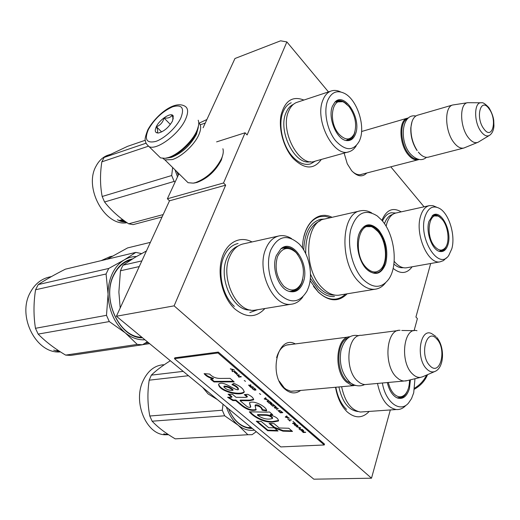 <?xml version="1.0" encoding="UTF-8"?>
<svg xmlns="http://www.w3.org/2000/svg" width="520" height="520" viewBox="0 0 520 520"><rect width="100%" height="100%" fill="white"/><g stroke="black" fill="none" stroke-linecap="round" stroke-linejoin="round"><path stroke-width="0.78" d="M430.677 263.503L415.928 317.025L417.391 318.611L414.082 330.675M390.319 409.955L371.507 478.199L174.109 305.851L225.674 185.159L223.535 182.988L245.089 132.776L247.117 134.959L286.865 41.925L328.464 91.916M390.793 166.822L424.067 206.811M332.059 217.321C317.596 209.833 302.699 224.308 302.49 248.066M310.07 280.709L318.221 292.032C328.926 301.736 338.566 302.334 347.139 293.82M344.13 153.108L347.269 163.8L351.644 170.703C357.351 176.683 362.401 177.444 366.788 172.998M295.334 343.922C277.687 334.081 267.82 375.349 285.07 389.259C290.44 393.673 295.633 394.069 300.638 390.442M369.207 411.418C362.55 418.392 355.257 418.594 347.334 412.022C341.367 406.309 337.422 398.053 335.51 387.27M412.126 266.793C406.933 273.793 400.595 274.326 393.126 268.398M381.907 220.376C386.36 209.827 392.795 206.986 401.213 211.855M264.927 308.516C256.12 317.928 246.097 318.078 234.871 308.971C223.106 298.356 217.074 275.847 221.624 259.285C226.057 242.632 239.759 235.319 252.005 241.95M321.321 159.445C313.937 169.734 304.61 169.462 293.339 158.62C283.784 148.187 278.343 129.142 281.028 115.284C284.856 100.737 292.481 95.66 303.894 100.048M286.865 41.925L280.611 40.813L234.962 58.507L203.099 127.777M245.089 132.776L216.6 141.882M223.535 182.988L167.375 198.776L178.952 173.725M167.375 198.776L169.5 200.811L225.674 185.159M174.109 305.851L116.402 316.238L169.5 200.811M371.507 478.199L313.833 479.187L116.402 316.238M352.19 171.308C355.297 174.167 358.319 175.233 361.257 174.512L362.206 174.174M289.855 344.637L289.166 344.624C283.186 345.072 279 349.421 276.614 357.663M279.201 381.108L284.297 387.933L286.37 389.493L290.739 391.216L295.288 390.923M303.81 236.958L305.208 232.232C308.575 223.438 313.573 218.238 320.209 216.632L325.286 216.353L330.467 217.685M345.527 294.079C342.478 297.083 339.014 298.766 335.134 299.143C329.251 299.585 323.492 297.05 317.85 291.531L313.502 286.351M419.133 159.458L418.34 159.731C415.025 160.511 411.651 158.853 408.213 154.758C398.976 144.144 398.431 120.315 407.245 118.216L408.421 117.942M417.826 159.172C414.843 159.425 411.86 157.762 408.87 154.167C400.153 144.112 399.308 121.635 407.426 118.853M420.466 154.401L418.327 152.1C421.753 156.234 425.113 157.917 428.402 157.144L463.756 148.05M412.009 121.674L410.807 127.731C410.501 135.96 412.503 143.468 416.819 150.254M417.762 115.154L417.268 115.297C413.654 116.727 411.554 120.737 410.976 127.328C410.657 135.805 412.724 143.54 417.17 150.527M477.555 142.454L463.905 148.012C460.7 148.759 457.405 146.991 454.012 142.708C444.912 131.599 444.087 107.003 452.621 105.008L467.812 102.687C459.387 103.012 459.647 126.809 468.332 137.599C471.776 141.993 475.046 143.533 478.127 142.227L489.015 135.642M480.981 102.791L467.812 102.687M355.882 385.502L351.111 385.015L346.398 381.992C333.157 370.721 336.141 336.434 350.012 336.759M353.906 384.807L347.146 381.335C335.498 371.378 336.349 341.334 348.16 337.935M367.627 384.345L364.825 384.599L362.668 384.189L359.99 382.954L357.428 380.952C343.954 369.337 347.315 334.087 361.439 335.316L398.041 330.558M407.231 380.607L403.845 381.05L401.726 380.621L399.087 379.334L396.546 377.26C383.188 365.228 386.165 328.926 400.056 330.291M422.728 376.734L420.602 377.357C417.813 377.689 415.077 376.526 412.406 373.867C399.503 361.985 403.559 326.541 416.995 330.726M217.367 399.562L208.052 393.887L202.696 387.459M166.12 158.197L169.656 157.437C179.017 154.667 192.088 142.545 196.573 132.438L198.556 125.496M157.742 155.155L160.537 157.905L165.081 158.314L168.285 157.573C178.139 154.655 191.932 141.863 196.658 131.209C198.77 126.549 199.29 122.883 198.218 120.224M180.797 118.092C184.697 107.991 182 104.215 172.705 106.769C162.552 111.332 154.447 118.911 148.388 129.5C144.17 139.555 146.633 143.526 155.785 141.421C164.457 138.567 176.384 127.465 180.797 118.092M172.51 121.01L173.238 116.012C171.567 111.696 159.718 119.242 156.305 126.718C154.427 130.969 155.116 133.062 158.379 133.003C163.943 131.541 168.656 127.543 172.51 121.01M173.29 118.976L172.049 115.141C170.722 117.501 168.058 118.45 164.047 118.008C162.89 122.304 160.362 125.223 156.468 126.763C157.95 130.143 158.054 132.165 156.78 132.815L158.886 132.925M156.468 126.763L161.623 131.95M164.047 118.008L170.365 124.442M167.577 157.983L171.711 157.242C182.202 152.958 190.444 145.294 196.443 134.264L198.283 127.465M162.935 158.405L164.918 159.887L172.218 159.601C181.454 156.891 194.324 144.97 198.731 134.992C201.305 129.123 201.318 125.06 198.757 122.798M194.467 182.969L197.067 182.436C207.552 178.451 215.65 170.976 221.364 160.017L222.976 154.154M185.322 180.005L188.065 182.702L193.213 183.138L195.442 182.637C206.687 178.36 215.378 170.339 221.52 158.574C223.243 154.557 223.697 151.281 222.885 148.746M386.113 226.285L386.867 223.314C388.817 217.386 391.859 213.954 395.993 213.005L429.182 205.68M394.16 261.3C398.093 266.065 402.123 268.242 406.263 267.833L407.154 267.67M433.056 215.215L435.539 215.618M432.738 215.345L433.914 214.975C436.215 214.604 438.516 215.605 440.81 217.984M442.364 250.224L440.258 251.518M439.913 251.518L440.765 251.472C443.209 251.076 445.075 249.249 446.368 245.993M428.928 221.448C425.568 231.927 432.055 250.01 439.601 251.44C443.593 252.226 446.42 249.834 448.071 244.283C452.231 230.906 440.915 209.079 432.816 215.293L428.928 221.448M451.822 248.755C455.585 235.742 449.332 214.389 440.005 208.702C433.193 204.847 428.188 207.539 424.99 216.756C417.95 238.16 438.737 271.063 448.779 255.411L451.822 248.755M393.887 264.056C397.033 266.851 400.153 268.06 403.254 267.69M436.481 207.129L432.926 205.667L429.462 205.614C425.418 206.544 422.468 210.035 420.602 216.086C414.661 233.903 427.888 264.563 440.018 261.853L443.45 260.611L446.387 257.836M384.469 223.704C386.308 218.569 389.044 215.475 392.685 214.428M382.486 221.065C384.592 216.346 387.472 213.577 391.137 212.771L395.882 213.031M442.319 219.557C448.266 226.382 449.988 241.917 445.393 247.618C442.357 251.232 438.841 250.9 434.844 246.636C424.684 235.612 429.215 209.079 439.66 217.087L442.319 219.557M439.647 251.238L439.185 251.316M437.418 216.047L432.14 215.806M434.844 215.397L435.188 215.579M348.621 151.859L314.912 161.226C299.377 167.823 279.507 130.871 288.62 111.234C290.427 106.886 293.007 103.987 296.361 102.544L297.986 102.005M200.245 124.794L205.25 123.091M206.901 119.516L199.141 123.142M336.323 101.159L339.703 101.316M335.53 101.588L336.609 101.036C339.931 99.847 343.375 100.958 346.944 104.384M354.913 131.95L354.328 133.984C353.125 137.293 351.279 139.392 348.784 140.276L348.25 140.433M350.558 138.444L347.744 140.53M346.853 140.621L348.784 140.276M332.397 106.32C327.464 117.845 336.908 140.14 346.756 140.608C350.799 140.94 353.724 138.71 355.531 133.913C361.835 118.521 344.312 91.13 334.841 102.239L332.397 106.32M360.054 139.308C365.43 125.268 356.909 99.665 344.624 93.451C337.044 89.752 331.377 92.144 327.626 100.633C323.375 111.501 327.106 130.305 335.595 140.745C345.507 151.197 353.425 151.32 359.34 141.102L360.054 139.308M293.456 104.306C290.245 105.742 287.768 108.544 286.033 112.723C277.485 131.085 295.191 165.965 310.401 161.681M340.672 91.942C337.058 90.188 333.671 89.953 330.506 91.241C327.204 92.677 324.675 95.615 322.927 100.055C314.087 120.088 334.022 158.275 349.284 151.678C352.099 150.761 354.419 148.792 356.246 145.756M315.308 161.115L310.583 163.885C304.707 165.497 298.74 163.111 292.689 156.722C282.432 145.847 277.771 124.007 283.12 111.806C285.012 107.289 287.709 104.273 291.213 102.759M162.084 216.938L133.113 224.627L128.642 223.808C118.768 217.23 110.741 209.957 104.566 201.981L102.174 196.489C100.074 185.504 99.963 173.959 101.842 161.844L104.124 157.443L146.12 143.182M104.124 157.443L127.549 146.341L145.314 140.251M175.091 182.078L174.161 181.422L171.697 175.519L172.647 167.511M177.495 176.878L175.039 169.871M177.021 171.821L178.256 175.227M128.642 223.808L163.169 214.578M104.566 201.981L174.161 181.422M102.174 196.489L171.697 175.519M101.842 161.844L148.272 146.244M124.391 220.838L121.238 221.494L121.251 221.136M120.211 220.681L119.418 220.422M121.238 221.494L118.976 220.545M120.712 220.597L120.205 220.818L121.869 220.968L120.51 220.161L122.025 219.707L122.856 220.012L121.7 220.539L123.851 220.441M118.95 220.779L120.783 220.051M121.719 220.324L121.674 219.843L121.628 220.35M125.171 221.41L125.177 221.936L125.723 221.786M126.002 221.988L125.177 221.936M125.164 221.65L124.651 221.605M122.259 221.221L121.895 221.319M126.341 222.228L121.888 221.656L124.469 221.8L125.008 221.656L123.559 221.397L125.19 221.41M120.211 220.733L120.25 220.311L120.724 220.467M121.869 220.968L121.888 220.603M121.544 220.35L120.776 220.097M122.252 220.714L121.882 220.811M124.469 221.273L124.046 221.26M122.895 221.046L121.895 221.143M122.226 220.181L121.739 220.031M122.077 219.726L121.674 219.843M117.331 219.804L118.606 220.227L117.331 219.804M127.004 222.69C105.242 227.071 83.349 187.792 96.155 165.977C98.826 160.959 102.447 157.469 107.029 155.506L109.551 154.648M349.082 106.6C355.407 115.622 357.13 124.683 354.25 133.796C350.526 140.537 345.462 140.667 339.04 134.199C327.334 121.446 332.339 94.724 344.643 102.733L349.082 106.6M351.891 137.234L346.106 140.498M336.031 101.725L334.965 102.115M366.256 268.853C358.865 261.261 355.303 244.491 358.904 234.202C363.636 223.386 370.188 221.942 378.553 229.879C386.048 239.902 388.434 251.16 385.704 263.659C381.329 274.56 374.849 276.296 366.256 268.853M358.82 234.475C360.64 229.385 363.409 226.441 367.126 225.635C370.819 225.05 374.4 226.668 377.878 230.483C389.519 242.522 388.193 272.415 375.732 273C372.392 273.325 369.115 271.804 365.898 268.431L365.391 267.872M360.191 210.886L324.779 218.985C304.759 221.325 302.77 269.893 322.556 288.145C327.788 293.3 333.125 295.659 338.572 295.23L340.541 294.905M371.676 212.908C367.894 210.763 364.175 210.067 360.516 210.815C340.808 213.005 339.248 262.938 358.924 281.866C364.124 287.203 369.401 289.673 374.764 289.263C378.892 288.841 382.454 286.735 385.437 282.952M362.96 279.305C372.97 288.697 381.582 288.626 388.785 279.091C398.489 265.434 394.641 234.182 381.647 220.071L377.312 215.989C365.072 208.37 356.232 212.888 350.786 229.547C346.86 245.499 352.482 268.372 362.96 279.305M366.957 226.278L365.417 226.161M374.634 273.052L375.979 272.382M334.457 296.55C328.919 296.985 323.492 294.6 318.182 289.393L310.329 278.272M303.739 249.983C304.525 232.661 310.108 222.436 320.489 219.317L324.63 219.018M150.391 242.353L127.582 247.923L107.107 259.233M148.558 342.778L144.885 343.324M149.611 343.642L142.571 344.688M101.14 260.65L109.902 256.724L112.353 256.139M366.229 267.572C351.611 253.078 359.086 217.38 374.029 228.124L377.689 231.276C386.139 240.247 388.219 260.897 381.381 268.593C376.928 273.416 371.878 273.078 366.229 267.572M364.54 226.603L370.454 226.668M379.49 270.406L374.25 272.87M341.601 386.711C344.89 401.83 351.175 410.267 360.457 412.029L363.818 411.794M401.707 396.864L398.71 398.255M397.852 398.164L398.489 398.242C402.181 398.359 405.08 396.078 407.193 391.391M387.329 382.558C389.071 390.039 392.125 395.05 396.481 397.585C402.447 399.984 406.77 396.955 409.442 388.512L410.423 379.828M382.382 383.006C385.515 402.389 400.069 413.101 408.473 403.104L411.528 398.606L413.712 392.769L414.973 378.723M338.897 386.958C342.271 402.116 348.634 410.312 357.988 411.548M377.481 383.448C380.854 399.003 387.114 407.7 396.272 409.539C399.834 409.812 403.026 408.447 405.847 405.444M250.361 427.427L248.248 427.726M346.528 409.396C341.178 404.268 337.616 396.884 335.849 387.238M179.628 438.607L175.221 438.854C165.581 433.212 157.885 427.329 152.126 421.207L149.805 416.007C147.531 404.196 147.323 392.249 149.188 380.178L151.32 375.147L183.209 371.371M151.32 375.147C156.162 370.448 162.5 365.651 170.333 360.744M254.397 430.131C248.82 431.022 243.425 429.397 238.225 425.256L224.672 415.792L222.287 410.235L223.035 404.241M238.18 425.217C233.019 420.907 229.086 414.837 226.375 407.004M228.514 408.766C233.63 420.413 240.682 426.79 249.678 427.901L251.739 427.934M251.192 427.486L249.626 427.895M228.475 408.733C234.28 421.909 242.255 428.487 252.395 428.474M256.269 431.678L252.096 434.668L247.871 434.733L238.225 425.256M175.221 438.854L247.871 434.733M152.126 421.207L224.672 415.792M149.805 416.007L222.287 410.235M149.188 380.178L188.461 375.713M168.363 434.584L167.433 434.538M167.433 434.635L165.25 434.272M165.243 434.356L167.674 434.122M167.037 434.356L168.142 434.506L167.044 434.272M163.735 433.862L164.983 434.115L163.735 433.862M168.558 434.707L165.081 434.779C146.406 434.603 132.873 402.558 142.87 381.284C147.654 370.929 154.531 365.411 163.495 364.728M409.507 380.055C409.474 386.224 408.057 390.962 405.256 394.264C401.837 397.722 398.138 397.663 394.16 394.095C391.443 391.352 389.506 387.472 388.343 382.46M398.587 397.787L397.131 397.891C400.575 397.501 402.909 396.65 404.125 395.324M291.596 238.647C287.456 236.028 283.315 235.105 279.168 235.892C273.208 237.224 268.704 241.657 265.655 249.184C256.262 270.875 273.195 307.125 290.862 304.272L254.592 310.213C236.743 313.086 219.967 278.044 229.593 256.913C232.719 249.581 237.296 245.239 243.321 243.886L278.603 236.015M254.592 310.213L257.017 309.816M146.439 250.952L135.005 257.387L123.078 265.181L121.674 267.904L120.445 270.784L139.25 266.572M123.078 265.181L141.863 260.891M120.445 270.784L118.878 292.026L120.192 308.009M283.374 247.54L288.47 248.281M281.613 248.281L284.453 247.273C289.471 246.63 293.995 249.184 298.025 254.943M302.75 279.364L301.899 282.399C299.825 287.969 296.543 291.064 292.052 291.681L290.004 291.661M296.238 289.231L291.909 291.694M276.322 255.593C271.401 267.507 278.044 287.391 288.067 291.038C294.925 293.325 299.969 290.453 303.192 282.425C310.303 264.817 292.806 237.913 280.858 248.853L276.322 255.593M308.432 287.658C313.358 274.17 308.945 253.63 298.987 243.815C287.287 233.779 277.875 235.859 270.764 250.049C265.655 263.159 269.555 283.575 279.156 293.93C290.387 304.077 299.689 303.075 307.067 290.933L308.432 287.658M238.024 246.058C233.201 247.969 229.502 251.979 226.935 258.076C217.769 278.174 233.149 311.591 250.374 309.972M290.862 304.272C295.62 303.823 299.618 301.36 302.861 296.881M127.062 261.267L129.558 260.767M257.751 309.692L249.795 312.553M234.344 306.397C222.424 295.971 217.243 271.921 223.737 257.036C227.013 249.425 231.79 244.907 238.076 243.483M147.388 341.816L142.428 344.773L70.791 355.401L65.65 355.108C54.639 348.575 45.474 341.575 38.162 334.094L35.464 328.302C33.481 315.783 33.508 302.939 35.555 289.77L38.246 284.57L108.732 268.463L124.228 259.916C119.255 262.906 115.291 267.449 112.346 273.533C109.46 279.682 108.037 286.565 108.069 294.183L106.08 273.995L108.732 268.463M38.246 284.57C45.526 279.767 54.574 274.632 65.397 269.165L135.85 252.389L141.57 253.604M124.228 259.916L135.85 252.389M124.28 259.883C128.115 257.641 132.184 256.516 136.494 256.503M144.937 339.788C138.093 340.165 131.528 337.851 125.249 332.846L109.291 321.575L106.496 315.322L108.069 294.183M125.197 332.8C114.445 323.356 108.739 310.505 108.069 294.262M130.93 259.889C123.546 261.892 117.832 266.994 113.776 275.197C101.335 298.812 119.301 337.675 141.837 337.226M130.227 260.338L129.097 260.442M132.529 258.895C124.43 260.585 118.17 265.863 113.75 274.736C101.042 298.857 119.548 338.533 142.526 337.799M142.428 344.773L137.261 344.409L125.249 332.846M65.65 355.108L137.261 344.409M38.162 334.094L109.291 321.575M35.464 328.302L106.496 315.322M35.555 289.77L106.08 273.995M59.325 351.156L58.24 351.098M58.227 351.325L55.62 350.675M55.601 350.838L58.013 350.298M57.454 350.623L56.959 350.89L58.786 351.013L57.46 350.76M59.845 351.494L58.975 351.416L59.579 351.325M53.697 350.097L55.12 350.454L53.697 350.097M60.463 351.891C36.432 354.458 16.614 316.127 30.374 292.331C34.84 284.115 41.061 279.045 49.036 277.115L51.513 276.536M295.997 252.525L296.199 252.733C303.531 262.093 305.266 272.233 301.411 283.159C296.875 291.115 290.992 292.123 283.757 286.175C276.549 277.602 274.45 267.774 277.453 256.704C282.087 247.422 288.269 246.025 295.997 252.525M291.44 291.265L289.289 291.473M289.971 248.722L282.997 248.131L281.021 248.722M230.341 369.038L232.225 369.226L231.946 370.026L232.394 370.409L232.823 369.369L234.383 370.032L230.438 368.784M232.128 369.486L231.946 370.026M231.836 370.318L232.394 370.409M232.284 370.708L232.726 369.635M305.721 432.38L304.213 432.101L303.101 431.138L303.687 430.625L303.225 430.228L302.601 430.807L301.294 430.456L303.231 432.517L305.721 432.38M300.209 429.916L302.699 429.774L302.302 429.429L299.812 429.579L300.209 429.916L302.393 429.507M299.286 429.124L300.716 428.064L300.19 427.609L296.641 426.842L300.137 427.856L298.889 428.779L299.286 429.124L300.586 427.947M294.515 425.016L296.283 426.192L298.031 426.088L295.763 424.138L294.099 424.119L294.606 424.736M292.513 423.293L295.406 423.481L292.994 421.401L294.684 423.156L292.513 423.293M287.06 416.286L286.656 415.935L285.246 417.047L289.361 418.269L286.695 416.566L287.06 416.286M279.936 410.488L278.187 410.625L280.351 412.828L282.841 412.646L279.936 410.488M277.433 409.975L276.445 409.468L277.433 409.975M274.788 408.044L278.382 408.804L275.678 407.069L276.036 406.776L275.62 406.419L274.235 407.57L274.865 407.823M272.617 403.981L270.374 403.904L272.578 406.14L275.067 405.945L272.617 403.981M269.269 401.096L267.026 401.018L269.236 403.273L271.733 403.065L269.269 401.096M260.702 394.42L259.441 393.582L260.702 394.42M238.81 377.098L241.306 376.831L240.864 376.447L238.375 376.721L238.81 377.098L241.02 376.578M236.308 372.567L235.541 371.859L234.332 372.209L236.535 374.056L234.754 372.528L237.276 373.978L237.51 373.659L236.308 372.567M287.677 418.886L289.965 421.103L289.159 420.16L291.382 420.01L288.756 419.816L287.677 418.886M265.564 397.748L264.199 398.938L268.378 400.173L267.039 399.626L265.636 398.411L265.986 398.112L265.564 397.748M239.265 375.479L238.654 374.543L238.875 375.096L237.828 375.278L236.808 374.601L238.576 376.129L238.199 375.596L239.323 375.317M253.519 387.719L255.476 389.662L253.955 389.668L251.96 387.797L252.33 388.726L254.28 390.052L255.964 390.026L255.469 389.044L253.519 387.719M252.811 386.75L251.693 386.861L250.471 385.801L251.004 385.197L250.497 384.755L249.925 385.437L248.573 385.086L250.75 387.368L253.24 387.121L252.811 386.75M245.531 381.342L244.244 380.49L245.531 381.342M234.949 371.345L232.083 371.306L234.949 371.345M220.818 378.443C216.106 378.501 212.388 377.046 209.677 374.075L204.119 373.633C205.849 375.979 208.864 377.728 213.167 378.865L210.581 379.269L214.006 381.947L234.182 381.882L230.035 378.346L220.818 378.443M233.818 383.344L231.946 384.618C235.775 386.204 237.868 387.901 238.232 389.701C234.578 390.611 223.21 380.036 218.614 384.176C218.283 391.04 240.221 396.728 244.101 392.288C243.997 389.194 240.572 386.21 233.818 383.344M246.031 405.691L240.058 400.673L249.548 400.719L253.513 399.841C253.604 398.041 251.654 396.195 247.676 394.316L244.29 394.628L247.143 397.026L245.589 397.384L236.041 397.3L232.518 394.335L228.085 394.219L231.751 397.287L227.597 397.26L232.837 400.569L235.697 400.595L242.164 406.01C247.195 409.825 251.817 411.144 256.022 409.975L255.086 405.6C259.188 405.86 261.521 407.387 262.1 410.169L266.624 410.924C267.189 407.206 254.078 399.867 249.464 402.772L250.562 407.251C249.035 407.615 247.52 407.095 246.031 405.691M266.909 412.165L249.333 411.808C253.422 416.865 263.861 422.65 272.447 422.116L278.414 421.025C278.558 418.62 275.834 416.611 270.231 414.993L272.708 414.707L269.503 411.97L266.909 412.165M269.081 423.436L274.333 427.856L282.964 431.165L292.507 431.444L288.769 428.253L279.208 427.986L274.105 423.663L269.081 423.436M267.657 430.709L278.031 431.015L274.281 427.856L268.697 427.687L261.222 421.428L256.269 421.207L267.657 430.709L267.846 430.157L277.336 430.43M217.971 352.969L174.453 358.676L280.793 446.921L324.259 444.971L217.971 352.969L218.316 352.079L174.811 357.812L174.453 358.676M303.231 432.517L305.416 432.113M303.101 431.138L303.57 430.521M294.236 424.723L294.593 424.71M297.752 426.29L297.999 425.945M296.959 426.335L297.843 426.004M296.627 426.296L297.05 426.049M292.916 423.637L295.1 423.215M286.695 416.566L286.93 416.169M280.351 412.828L282.542 412.386M278.421 411.119L278.772 411.093M275.678 407.069L275.912 406.673M272.578 406.14L274.768 405.685M270.907 404.709L271.017 403.832L271.901 403.696M270.615 404.404L270.966 404.378M269.236 403.273L271.433 402.812M267.566 401.83L267.67 400.946L268.554 400.803M267.267 401.525L267.618 401.499M237.12 373.633L235.475 372.372L237.386 373.678M234.488 372.554L235.06 372.138M234.754 372.528L234.897 372.157M289.159 420.16L291.077 419.75M265.636 398.411L265.87 398.008M238.199 375.596L239.252 375.2M237.562 375.668L238.095 375.323M255.769 390.111L255.996 389.766M254.969 390.188L255.873 389.825M254.631 390.15L255.073 389.896M252.025 388.414L252.375 388.375M250.75 387.368L252.947 386.867M250.471 385.801L250.919 385.119M232.453 371.631L234.663 371.098M214.006 381.947L214.221 381.375L233.506 381.303M211.38 379.145L214.221 381.375M213.167 378.865L213.389 378.287C209.534 377.279 206.661 375.746 204.763 373.685M232.544 384.209C236.269 385.866 238.238 387.504 238.453 389.129L238.375 389.311M218.55 384.254C221.058 391.488 240.311 395.655 244.309 391.716L244.101 392.288M240.058 400.673L240.266 400.101L249.75 400.147L253.721 399.269L253.513 399.841M249.477 402.76L250.764 406.685L250.562 407.251M262.1 410.169L262.294 409.598L266.558 410.306M255.183 405.327L255.294 405.028C257.894 403.702 262.906 408.213 262.294 409.598M242.164 406.01L242.372 405.444C247.422 409.26 252.025 410.592 256.191 409.435L256.022 409.975M235.697 400.595L235.905 400.029L242.372 405.444M232.837 400.569L233.044 400.004L235.905 400.029M228.716 397.267L233.044 400.004M231.751 397.287L231.959 396.721L229.008 394.245M245.408 394.524L247.338 396.448M270.231 414.993L270.426 414.421L272.142 414.226M272.447 422.116L272.642 421.551L278.616 420.459L278.414 421.025M250.231 411.84C254.124 416.774 264.505 422.045 272.642 421.551M269.99 423.481L274.521 427.297L283.153 430.599L291.811 430.846M274.333 427.856L274.521 427.297M282.964 431.165L283.153 430.599M257.186 421.246L267.846 430.157M218.316 352.079L324.526 444.113L324.259 444.971M301.938 430.723L303.894 432.12L303.101 432.166L301.711 430.918L302.01 430.501M302.692 430.723L303.121 431.08M294.548 424.463L296.062 424.489L297.349 425.945L295.99 425.848L294.834 424.996L294.645 424.171L295.497 424.06M297.55 425.334L297.499 425.874M285.727 417.261L286.553 416.637L287.768 417.69L285.727 417.261L286.741 416.429M278.726 410.839L280.241 410.852L282.113 412.315L280.261 412.457L278.707 410.969L279.695 410.423M274.722 407.791L275.535 407.147L276.776 408.213L274.722 407.791L275.724 406.933M235.157 372.411L235.859 372.171M264.693 399.159L265.493 398.489L266.753 399.581L264.693 399.159L265.681 398.275M249.008 385.463L251.375 386.893L250.582 386.971L249.047 385.6L249.243 385.086M250.003 385.346L250.491 385.743M224.049 386.347L224.133 386.139C227.175 386.003 230.159 387.212 233.083 389.766L232.869 390.344C228.891 390.449 225.881 389.291 223.834 386.887L223.912 386.711C227.006 386.594 229.996 387.803 232.869 390.338M257.452 415.142L264.368 415.279C268.587 415.285 271.278 416.364 272.435 418.522C267.586 419.919 262.594 418.788 257.452 415.142L257.647 414.576L264.563 414.707C268.86 414.732 271.544 415.818 272.63 417.957L272.578 418.113M270.92 404.118L272.441 404.125L274.333 405.613L272.48 405.762L271.005 404.443M267.572 401.238L269.087 401.238L270.998 402.734L269.139 402.89L267.657 401.557M264.368 415.279L264.563 414.707M488.826 107.581C485.264 103.825 482.807 102.226 481.455 102.798C473.947 101.504 473.629 122.22 481.13 131.697C484.302 135.772 487.214 136.923 489.853 135.135C492.317 133.146 493.675 130.097 493.942 125.983L493.753 120.64C493.603 119.288 493.044 114.745 489.112 107.978M483.853 128.85C492.336 140.972 497.653 120.075 489.132 108.895C480.799 96.447 475.046 117.403 483.853 128.85M435.923 336.505L431.815 333.704C420.166 327.204 415.409 358.293 426.699 368.953C429.41 371.67 432.12 372.522 434.818 371.507L422.37 376.89M429.839 365.651C440.18 377.072 447.135 349.206 436.768 338.949C426.654 326.995 419.075 355.154 429.839 365.651M185.419 119.561C188.591 112.463 188.325 107.952 184.619 106.034C173.544 100.081 155.116 116.344 147.797 129.857C145.359 136.175 144.566 139.861 145.418 140.92C145.451 142.642 146.685 144.553 149.117 146.666C156.734 150.605 178.958 134.167 185.419 119.561M426.621 375.05C423.982 380.497 419.985 384.865 414.629 388.147M334.932 295.113C329.693 295.386 324.578 293.059 319.579 288.145C315.952 284.459 312.917 279.773 310.466 274.086M305.721 253.65C305.428 236.047 310.297 225.089 320.32 220.766M249.548 400.719L249.75 400.147M223.886 386.744L224.049 386.315M289.166 344.624L287.047 344.897M360.106 174.714L418.178 159.776M361.569 131.508L407.245 118.216M410.807 127.731L410.976 127.328M417.268 115.297L452.621 105.008M291.284 391.293L353.815 385.6M286.377 345.085L348.478 337.006M364.825 384.599L403.845 381.05M420.602 377.357L405.587 381.004M414.167 330.675L401.804 330.467M434.818 371.507C444.509 367.848 444.918 346.6 436.69 337.331M166.608 158.138L165.081 158.314M160.537 157.905L149.117 146.666M173.095 118.008L173.238 116.012M427.576 374.641C424.97 380.841 420.602 385.684 414.479 389.162M194.987 182.897L193.213 183.138M164.918 159.887L188.065 182.702M364.591 384.579C358.287 387.66 351.845 384.481 349.59 381.992C341.906 373.802 339.014 363.428 340.912 350.857C343.882 339.644 350.175 333.704 358.728 335.777M426.478 157.339C421.909 161.272 416.553 160.127 410.41 153.913C399.068 141.381 401.479 113.145 415.831 116.012M440.018 261.853L406.263 267.833M444.197 248.898L439.231 251.31M330.506 91.241L296.361 102.544M121.537 220.395L121.583 219.889M107.029 155.506L109.993 154.499M335.276 101.978L342.108 101.725M338.572 295.23L374.764 289.263M366.75 225.713L367.126 225.635M251.069 427.382L247.592 427.603M396.272 409.539L360.457 412.029M175.247 438.854L247.897 434.733M165.081 434.779L167.421 434.635M129.76 260.637L127.874 261.072M127.452 261.17L127.095 261.255M141.745 337.155L141.414 337.207M284.453 247.273L283.881 247.397M298.058 287.749L294.574 290.199L290.401 291.434M255.294 405.028L255.086 405.6M247.351 396.448L247.143 397.026M224.133 386.139L223.912 386.711"/></g></svg>
